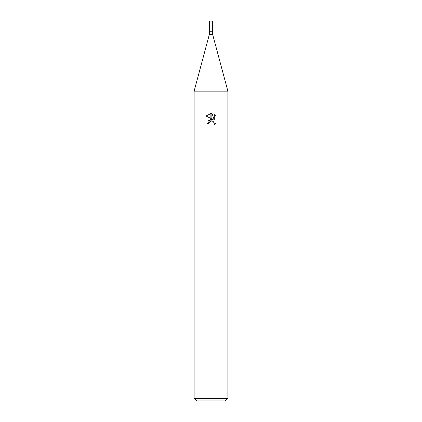 <?xml version="1.0" encoding="UTF-8"?>
<svg xmlns="http://www.w3.org/2000/svg" width="422" height="422" viewBox="0 0 422 422"><rect width="100%" height="100%" fill="white"/><g stroke="black" fill="none" stroke-linecap="round" stroke-linejoin="round"><path stroke-width="0.63" d="M211 34.604L212.688 34.604L227.88 91.152L227.88 398.368L194.12 398.368L194.12 91.152L227.88 91.152L194.12 91.152L209.312 34.604L211 34.604M209.312 34.604L209.312 21.1L212.688 21.1L212.688 31.228L209.312 31.228L212.688 31.228L212.688 34.604M194.12 398.368L196.652 400.9L225.348 400.9L227.88 398.368M213.152 119.547L211.121 118.545L211.121 113.544L212.087 113.66L214.276 119.959L214.276 114.562L216.017 116.319L216.017 122.981L213.996 124.912L214.281 123.704L213.495 121.8L212.619 121.214L211.121 121.051L211.121 119.273L213.152 119.547L211.121 119.273M208.89 123.72L207.118 123.72L210.879 119.305L210.879 121.103L209.175 122.496L208.89 123.72L209.069 122.733M212.757 121.278L214.081 122.67L214.001 124.907L216.017 122.976M210.879 113.539L210.879 118.429L205.983 116.013L210.879 113.539L205.983 116.013M211 119.284L207.999 121.035M209.175 122.496L210.873 121.103M211 121.072L211.902 121.03M216.017 116.319L214.276 114.562M212.087 113.66L211.121 113.544"/></g></svg>

